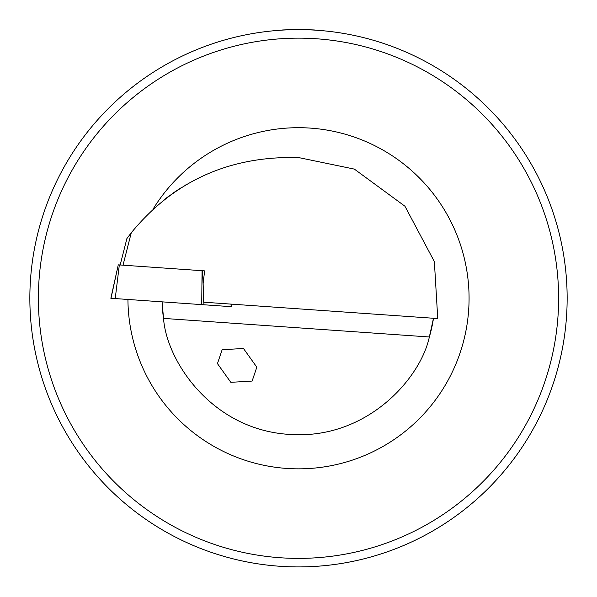 <?xml version="1.0" encoding="UTF-8"?>
<svg xmlns="http://www.w3.org/2000/svg" width="597" height="597" viewBox="0 0 597 597"><rect width="100%" height="100%" fill="white"/><g stroke="black" fill="none" stroke-linecap="round" stroke-linejoin="round"><path stroke-width="0.9" d="M554.941 218.203L553.509 213.756A268.65 268.65 0 0 1 298.5 566.919A268.65 268.65 0 0 1 43.491 213.756L42.059 218.203M383.013 43.26A268.65 268.65 0 0 0 315.559 30.163C316.626 29.574 280.366 29.574 281.441 30.163C280.396 29.574 316.611 29.574 315.559 30.163A268.65 268.65 0 0 1 383.013 43.26L378.565 41.827M42.059 378.334L43.491 382.781A268.65 268.65 0 0 1 298.5 29.619A268.65 268.65 0 0 1 553.509 382.781L554.941 378.334M378.565 554.71L383.013 553.277A268.65 268.65 0 0 1 213.987 553.277L218.435 554.71M256.822 367.185L243.457 348.476L222.144 349.738L217.45 363.618L230.815 382.326L252.128 381.065L256.822 367.185M185.189 185.257L186.48 184.495M168.205 196.637L166.197 198.152M173.667 192.689L175.227 191.622M433.482 318.261L429.347 336.984C420.691 378.028 366.901 440.273 288.978 434.392C211.002 429.37 166.399 360.252 163.533 318.395L162.093 301.851A136.459 136.459 0 0 0 163.533 318.395A136.459 136.459 0 0 1 162.093 301.851M204.607 270.881L202.599 270.74L204.607 270.881L203.137 283.605L203.652 302.194L437.75 318.559L434.362 261.613L404.938 206.219L354.364 169.108L298.5 157.548L285.709 157.548C222.756 159.056 171.279 184.13 131.273 232.755L123.019 265.18M213.987 43.26A268.65 268.65 0 0 1 281.441 30.163A268.65 268.65 0 0 0 213.987 43.26L218.435 41.827M180.742 187.995L175.719 191.286M282.739 30.081A268.65 268.65 0 0 1 315.231 30.141A268.65 268.65 0 0 0 282.739 30.081M429.347 336.984A136.459 136.459 0 0 0 433.273 319.626A136.459 136.459 0 0 1 429.347 336.984L163.533 318.395M163.951 199.905L175.145 191.674M175.234 191.615L175.973 191.115M120.176 264.978L126.9 238.561L131.273 232.755M203.861 302.209L203.943 304.776L111.005 298.276L118.266 264.844L110.848 298.269M231.114 304.112L231.375 306.694L201.734 304.619L202.047 270.702L202.599 270.74L203.226 286.784M231.218 306.686L230.964 304.104M202.047 270.702L119.325 264.919L115.228 298.575M118.266 264.844L119.325 264.919M152.996 209.256A170.57 170.57 0 0 1 469.07 298.269A170.57 170.57 0 0 1 299.097 468.839A170.57 170.57 0 0 1 127.93 299.463M38.38 298.269A260.12 260.12 0 0 0 298.5 558.389A260.12 260.12 0 0 0 558.62 298.269A260.12 260.12 0 0 0 298.5 38.148A260.12 260.12 0 0 0 38.38 298.269M43.491 213.756A268.65 268.65 0 0 0 29.85 298.269A268.65 268.65 0 0 1 298.5 29.619A268.65 268.65 0 0 1 567.15 298.269A268.65 268.65 0 0 0 553.509 213.756"/></g></svg>
